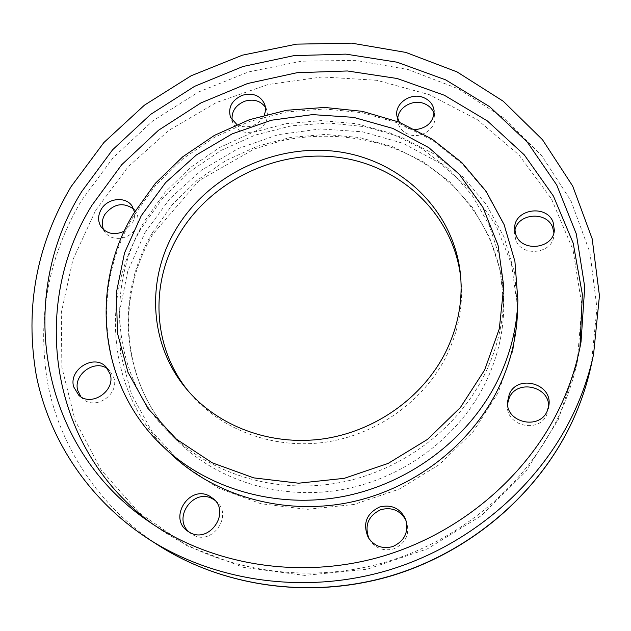 <?xml version="1.0" encoding="UTF-8"?>
<svg xmlns="http://www.w3.org/2000/svg" width="631" height="631" viewBox="0 0 631 631"><rect width="100%" height="100%" fill="white"/><g stroke="black" fill="none" stroke-linecap="round" stroke-linejoin="round"><path stroke-width="0.47" stroke-dasharray="3.15 2.37" d="M189.071 532.075L193.047 534.883C212.103 546.028 233.367 515.574 216.512 501.606L214.997 500.359M80.942 396.836L82.811 398.768C95.139 410.781 119.33 394.627 113.966 378.024L109.77 370.673L107.735 368.938M124.307 231.143L132.652 222.751L134.395 217.853L134.506 212.04M103.61 229.708L105.172 232.342C111.726 241.965 129.544 239.725 135.61 228.477C138.867 222.435 138.875 216.741 135.626 211.409L133.669 209.05M236.862 124.504C241.657 127.107 246.879 127.501 252.526 125.672C258.04 123.629 261.92 120.111 264.192 115.126M232.121 120.253L233.013 123.29C237.406 131.358 244.662 134.072 254.79 131.437C265.044 126.784 269.043 119.645 266.779 110.031L265.367 107.199M399.462 122.304L407.153 128.274L415.624 129.655M397.735 119.07L397.916 122.083C399.013 127.659 402.389 131.666 408.044 134.127C420.309 139.617 436.636 128.874 434.735 116.601L434.104 113.643M514.817 230.922L514.565 233.478L515.787 240.017C521.813 257.598 553.15 253.772 553.868 235.284L553.9 232.697M368.985 538.669L369.64 539.86C375.595 548.513 383.68 551.502 393.894 548.828C405.836 543.252 410.047 534.141 406.522 521.49L405.978 520.252M507.513 403.943L507.411 405.757C506.133 426.099 538.874 433.702 546.785 414.701L548.599 407.105M171.727 454.738C108.098 395.929 98.909 298.629 141.636 227.783L163.192 197.558L189.923 171.545L220.889 150.517L255.066 135.113L291.364 125.829L328.609 122.998L365.601 126.768L401.111 137.14L433.899 153.901L462.744 176.633L486.493 204.681L504.098 237.185L514.675 273.034L517.562 310.925M579.952 347.531L579.006 353.139C575.109 374.759 568.342 395.811 558.703 416.31C525.852 485.641 459.06 541.784 381.337 563.349C303.511 584.614 219.501 570.258 158.334 528.076L153.696 524.795M484.892 373.978C457.783 428.946 401.332 471.333 338.429 482.841C275.471 494.168 210.667 474.126 169.368 432.961C112.247 376.833 104.927 287.002 144.696 220.897L165.054 192.313L190.27 167.633L219.485 147.591L251.737 132.786L286.017 123.684L321.234 120.6L356.278 123.684L389.997 132.944L421.248 148.19L448.893 169.053L471.862 194.94L489.183 225.07L500.028 258.45L503.775 293.896C503.767 321.368 497.473 348.06 484.892 373.978M460.78 278.105L461.016 280.543C463.241 306.563 458.28 331.89 446.141 356.539C423.543 401.466 376.123 435.153 324.429 442.339C272.702 449.39 220.724 429.687 190.057 393.223L188.495 391.33M163.902 447.387C98.964 387.355 89.878 288.138 133.662 215.936L155.747 185.128L183.093 158.602L214.745 137.148L249.663 121.42L286.734 111.908L324.776 108.958L362.557 112.736L398.831 123.234L432.33 140.24L461.805 163.342L486.091 191.887L504.09 224.991L514.912 261.542L517.87 300.19M158.389 545.318C99.872 507.442 60.892 448.396 48.027 385.115C36.59 319.318 47.727 257.803 81.438 200.571L113.367 157.379L152.891 120.813L198.513 92.023L248.614 71.918L301.476 61.207L355.3 60.339L408.194 69.552L458.201 88.774L503.309 117.634L541.548 155.392L570.992 200.871L589.922 252.463L596.958 308.109L591.192 365.333M95.644 210.375L128.227 166.679L169.045 130.286L216.299 102.553L268.057 84.522L322.267 76.95L376.746 80.287L429.23 94.634L477.383 119.724L518.871 154.847L551.423 198.797L573.003 249.821L581.924 305.617L577.089 363.353L558.151 419.852L525.694 471.712L481.264 515.685L427.368 548.891L367.266 569.201L304.678 575.401L243.448 567.332L187.178 545.823L138.946 512.577L101.086 469.914L75.144 420.53L61.862 367.226L61.294 312.779L72.888 259.735L95.644 210.375M144.949 232.705L169.889 198.647L201.407 170.236L238.076 148.608L278.318 134.64L320.43 128.929L362.636 131.824L403.099 143.34L439.957 163.169L471.389 190.657L495.714 224.731L511.457 263.963L517.475 306.5L513.082 350.197L498.174 392.687L473.297 431.501L439.665 464.329L399.123 489.159L354.015 504.461L307.005 509.367L260.855 503.719L218.184 488.031L181.278 463.438L151.961 431.549L131.5 394.288L120.616 353.731L119.48 311.974L127.817 271.022L144.949 232.705M152.45 232.673L172.326 204.633L196.975 180.427L225.551 160.779L257.117 146.289L290.67 137.4L325.154 134.427L359.465 137.519L392.474 146.668L423.062 161.694L450.116 182.209L472.587 207.654L489.53 237.24L500.131 269.989L503.79 304.734C503.783 331.654 497.63 357.801 485.349 383.151C458.871 436.944 403.785 478.345 342.357 489.561C280.874 500.588 217.514 480.956 177.051 440.612C121.065 385.62 113.643 297.524 152.45 232.673M190.586 533.337L187.423 530.979M109.77 370.673L106.008 366.887M135.626 211.409L132.258 206.329M266.779 110.031L264.634 104.107M434.735 116.601L434.096 110.606M553.868 235.284L554.341 230.134M369.64 539.86L368.252 537.517M507.411 405.757L507.442 402.113M148.924 521.577L158.334 528.076M503.775 293.896L503.79 304.734C503.404 235.118 458.753 174.211 396.442 149.279C360.632 135.602 320.871 132.668 282.641 140.508L254.64 148.837L198.986 180.655L152.844 234.227C114.274 298.818 121.491 385.975 177.051 440.612L169.368 432.961M186.894 389.461L190.057 393.223M460.583 275.652L461.016 280.543M581.033 341.884L579.006 353.139M548.465 408.927L548.907 405.299M406.522 521.49L405.512 518.966M514.565 233.478L514.659 228.343M397.916 122.083L396.938 116.151M233.013 123.29L230.567 117.484M105.172 232.342L101.512 227.444M82.811 398.768L78.765 395.235M216.512 501.606L213.625 498.947"/><path stroke-width="0.95" d="M209.508 496.076C189.41 484.584 168.146 517.83 187.423 530.979L189.907 532.54C209.137 543.788 230.638 513.042 213.625 498.947L209.508 496.076M214.997 500.359L212.426 498.766C193.536 487.889 172.31 517.87 189.071 532.075M110.228 374.301L106.008 366.887C94.122 353.62 68.385 369.482 73.677 386.858L78.765 395.235C91.195 407.35 115.623 391.039 110.228 374.301M107.735 368.938C94.958 358.755 72.904 374.538 77.755 390.463L80.942 396.836M134.506 212.04L132.258 206.329C126.003 195.996 107.491 197.913 101.149 209.484C97.647 215.905 97.773 221.891 101.512 227.444C107.491 234.133 115.087 235.371 124.307 231.143M133.669 209.05C123.171 201.849 113.548 203.671 104.793 214.516C101.899 219.659 101.504 224.723 103.61 229.708M264.192 115.126C265.738 111.371 265.88 107.704 264.634 104.107C260.374 95.478 252.96 92.52 242.391 95.249C231.743 100.14 227.799 107.554 230.567 117.484L236.862 124.504M265.367 107.199C260.429 100.708 253.544 98.712 244.718 101.22C235.6 105.117 231.396 111.466 232.121 120.253M415.624 129.655C427.723 127.817 433.876 121.467 434.096 110.606C433.205 104.533 429.719 100.195 423.638 97.6C410.915 92.039 394.272 103.563 396.938 116.151L399.462 122.304M434.104 113.643C432.495 109.021 429.246 105.7 424.371 103.681C412.982 98.767 397.775 107.538 397.735 119.07M515.898 234.929C521.979 252.652 553.624 248.78 554.341 230.134L553.103 222.151C546.47 203.908 514.028 209.192 514.659 228.343L515.898 234.929M553.9 232.697L552.638 227.357C546.549 210.549 516.986 213.396 514.817 230.922M379.57 507.016C366.264 513.618 362.486 523.785 368.252 537.517C374.262 546.257 382.433 549.27 392.75 546.572C404.818 540.941 409.077 531.736 405.512 518.966C399.991 508.144 391.346 504.161 379.57 507.016M405.978 520.252C400.235 510.4 391.851 506.867 380.832 509.651C368.188 515.74 364.245 525.41 368.985 538.669M509.343 394.004L507.442 402.113C506.149 422.644 539.229 430.303 547.211 411.12L548.907 405.299C552.559 383.719 517.83 374.009 509.343 394.004M548.599 407.105C550.074 386.48 517.294 378.821 509.296 397.719L507.513 403.943M517.87 300.19L517.562 310.925C516.757 337.703 510.274 363.708 498.111 388.925C470.324 445.762 412.682 489.908 347.933 502.733C283.122 515.353 215.786 496.084 171.727 454.738L163.902 447.387C208.869 489.593 277.75 509.256 344.124 496.305C410.442 483.149 469.503 437.946 497.962 379.854C510.416 354.086 517.049 327.528 517.87 300.19L514.92 261.392L504.106 224.628L486.083 191.288L461.766 162.498L432.235 139.183L398.689 121.988L362.368 111.34L324.555 107.436L286.49 110.283L249.395 119.709L214.445 135.373L182.761 156.788L155.376 183.321L133.236 214.161M153.696 524.795C48.697 449.895 29.341 305.301 91.929 205.312L121.665 164.778L158.452 130.294L200.926 102.916L247.628 83.505L296.988 72.715L347.381 70.972L397.088 78.489L444.342 95.242L487.329 120.907L524.258 154.84L553.403 196.052L573.193 243.156L582.342 294.361L579.952 347.531M560.194 406.632C526.467 477.73 457.775 535.427 377.866 557.607C297.864 579.495 211.574 564.792 148.924 521.577C37.521 445.951 16.327 295.111 81.778 191.493L112.586 149.792L150.675 114.369L194.624 86.321L242.903 66.515L293.888 55.638L345.875 54.124L397.073 62.209L445.628 79.845L489.672 106.702L527.303 142.109L556.731 185.001L576.316 233.92L584.724 286.971L581.033 341.884C577.042 364.024 570.101 385.612 560.194 406.632M71.058 186.673L103.855 142.559L144.396 105.196L191.146 75.759L242.454 55.165L296.57 44.138L351.672 43.145L405.828 52.412L457.049 71.91L503.286 101.26L542.494 139.719L572.719 186.121L592.186 238.833L599.45 295.758L593.566 354.354C589.259 374.286 582.665 393.744 573.768 412.737C539.182 486.154 469.133 546.257 387 570.613C304.765 594.647 215.321 581.743 148.94 539.26C88.971 500.446 49.218 439.981 36.259 375.264C24.775 307.983 36.377 245.12 71.058 186.673M188.495 391.33C152.56 347.555 149.815 284.218 178.163 235.955C209.571 181.491 275.921 149.113 338.555 157.371C401.135 165.488 453.839 214.934 460.78 278.105M445.549 352.327C422.707 397.672 374.79 431.707 322.567 438.971C270.305 446.117 217.821 426.24 186.894 389.461C149.224 345.267 145.927 280.227 175.024 230.851C206.984 175.56 274.643 142.866 338.192 151.7C401.695 160.369 454.699 211.29 460.583 275.652C462.823 301.886 457.806 327.45 445.549 352.327M141.265 215.692L165.622 182.588L196.391 154.942L232.169 133.867L271.425 120.229L312.479 114.613L353.597 117.35L392.979 128.464L428.812 147.654L459.329 174.259L482.881 207.268L498.048 245.254L503.743 286.45L499.318 328.767L484.687 369.908L460.385 407.508L427.605 439.326L388.136 463.422L344.266 478.33L298.573 483.204L253.725 477.872L212.253 462.823L176.388 439.144L147.891 408.375L128.006 372.353L117.445 333.105L116.372 292.634L124.528 252.905L141.265 215.692M591.192 365.333C586.996 384.784 580.567 403.761 571.907 422.281C538.219 493.86 470.111 552.346 390.234 576.016C310.255 599.371 223.185 586.775 158.389 545.318C223.469 586.94 310.523 599.458 390.344 576.158C470.063 552.527 538.069 494.199 571.844 422.478C580.52 403.919 586.972 384.871 591.192 365.333L593.566 354.354M148.94 539.26L158.389 545.318M133.212 214.209C89.137 286.75 98.507 387.008 163.902 447.387"/></g></svg>
